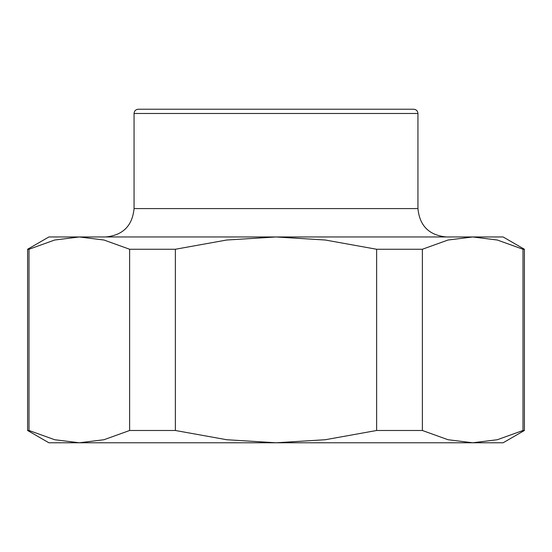 <?xml version="1.0" encoding="UTF-8"?>
<svg xmlns="http://www.w3.org/2000/svg" width="552" height="552" viewBox="0 0 552 552"><rect width="100%" height="100%" fill="white"/><g stroke="black" fill="none" stroke-linecap="round" stroke-linejoin="round"><path stroke-width="0.83" d="M417.94 208.58L134.06 208.58L134.06 113.477C134.288 110.911 135.702 109.496 138.317 109.22L413.683 109.22C416.298 109.496 417.712 110.911 417.94 113.477L417.94 208.58C419.623 225.816 429.09 235.283 446.333 236.967M524.4 249.256L503.107 236.967L472.684 236.967L497.345 240.023L522.992 249.256L524.4 249.256L524.4 430.491L522.992 430.491L522.992 249.256M27.6 249.256L29.008 249.256L54.655 240.023L79.316 236.967L48.893 236.967L27.6 249.256L27.6 430.491L48.893 442.78L79.316 442.78L54.655 439.723L29.008 430.491L27.6 430.491M129.63 430.491L129.63 249.256L175.377 249.256L175.377 430.491L129.63 430.491L103.983 439.723L79.316 442.78L503.107 442.78L524.4 430.491M369.378 109.22L182.622 109.22M129.63 249.256L103.983 240.023L79.316 236.967L472.684 236.967L448.017 240.023L422.37 249.256L422.37 430.491L376.623 430.491L376.623 249.256L422.37 249.256M29.008 249.256L29.008 430.491M376.623 430.491L325.328 439.723L276 442.78L226.672 439.723L175.377 430.491M522.992 430.491L497.345 439.723L472.684 442.78L448.017 439.723L422.37 430.491M175.377 249.256L226.672 240.023L276 236.967L325.328 240.023L376.623 249.256M134.06 113.477L417.94 113.477M134.06 208.58C132.376 225.816 122.91 235.283 105.667 236.967"/></g></svg>

